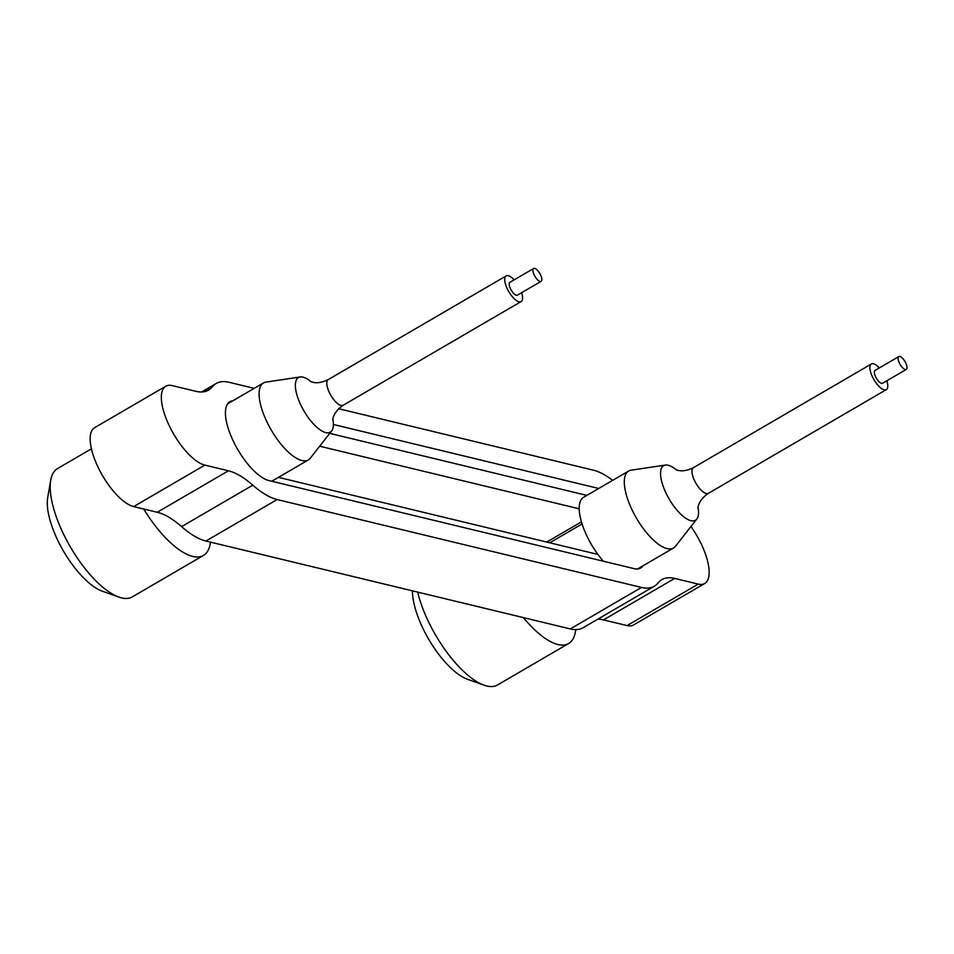 <?xml version="1.0" encoding="UTF-8"?>
<svg xmlns="http://www.w3.org/2000/svg" width="954" height="954" viewBox="0 0 954 954"><rect width="100%" height="100%" fill="white"/><g stroke="black" fill="none" stroke-linecap="round" stroke-linejoin="round"><path stroke-width="1.43" d="M642.96 565.829A45.303 17.267 -120.2 0 1 640.647 568.035A45.303 17.267 -120.2 0 1 634.148 568.644L268.956 480.566A45.303 17.267 -120.2 0 1 233.992 442.561A45.303 17.267 -120.2 0 1 229.854 401.682A45.303 17.267 -120.2 0 1 232.919 400.752M333.363 424.47L598.718 488.484M641.482 587.437A89.116 33.962 59.8 0 0 654.289 586.245L583.109 627.732A89.116 33.962 -120.2 0 1 570.301 628.924L641.482 587.437L277.113 499.55L205.933 541.037A89.116 33.962 -120.2 0 1 181.594 526.644A89.116 33.962 59.8 0 0 157.243 512.262L228.423 470.787A89.116 33.962 -120.2 0 1 252.774 485.169A89.116 33.962 59.8 0 0 277.113 499.55M654.289 586.245A89.116 33.962 59.8 0 0 658.081 582.93A89.116 33.962 -120.2 0 1 661.885 579.615A89.116 33.962 -120.2 0 1 674.681 578.422L603.5 619.897A89.116 33.962 59.8 0 0 597.693 619.218M690.946 526.536A45.303 17.267 59.8 0 1 704.732 583.502A45.303 17.267 59.8 0 1 698.233 584.098L674.681 578.422M612.635 480.363A89.116 33.962 59.8 0 0 593.388 470.167L338.646 408.717M201.628 391.975L216.224 383.472A89.116 33.962 59.8 0 1 229.02 382.28L254.205 388.35M216.224 383.472A89.116 33.962 59.8 0 0 212.42 386.787A89.116 33.962 -120.2 0 1 208.616 390.103A89.116 33.962 -120.2 0 1 195.82 391.295L172.269 385.619A45.303 17.267 -120.2 0 0 165.769 386.227L94.589 427.702A45.303 17.267 -120.2 0 0 98.727 468.581A45.303 17.267 -120.2 0 0 133.691 506.586L157.243 512.262M228.423 470.787L204.871 465.111A45.303 17.267 -120.2 0 1 169.907 427.106A45.303 17.267 -120.2 0 1 165.769 386.227M570.301 628.924L205.933 541.037M698.233 584.098L627.052 625.586A45.303 17.267 59.8 0 0 633.551 624.977L704.732 583.502M627.052 625.586L603.5 619.897M319.685 446.21L579.185 508.804M597.884 554.405L278.449 477.358M329.738 433.378L586.853 495.388M676.1 469.726A31.589 12.044 59.8 0 0 668.17 465.23A31.589 12.044 59.8 0 0 665.379 465.063A31.589 12.044 59.8 0 0 665.522 492.061A31.589 12.044 59.8 0 0 690.911 520.669A31.589 12.044 59.8 0 0 696.825 519.024A31.589 12.044 59.8 0 0 698.042 507.397M696.825 519.024L675.468 546.308A44.552 16.981 -120.2 0 1 673.512 548.025A44.552 16.981 -120.2 0 1 667.12 548.622A44.552 16.981 -120.2 0 1 632.729 511.249A44.552 16.981 -120.2 0 1 628.65 471.037A44.552 16.981 -120.2 0 1 631.107 470.191L665.379 465.063M879.338 367.934A14.847 5.664 59.8 0 0 873.494 363.796A14.847 5.664 59.8 0 0 871.36 363.987A14.847 5.664 59.8 0 0 872.719 377.39A14.847 5.664 59.8 0 0 884.179 389.852A14.847 5.664 59.8 0 0 886.314 389.649A14.847 5.664 59.8 0 0 886.815 380.765M905.239 369.508A7.429 2.826 59.8 0 0 906.3 369.413A7.429 2.826 59.8 0 0 905.62 362.711A7.429 2.826 59.8 0 0 899.884 356.486A7.429 2.826 59.8 0 0 898.823 356.581A7.429 2.826 59.8 0 0 899.503 363.283A7.429 2.826 59.8 0 0 905.239 369.508M898.823 356.581L875.092 370.402A7.429 2.826 59.8 0 0 875.772 377.104A7.429 2.826 59.8 0 0 881.508 383.341A7.429 2.826 59.8 0 0 882.569 383.234L906.3 369.413M603.369 561.226A44.552 16.981 -120.2 0 1 583.55 497.32L628.65 471.037M310.909 381.648A31.589 12.044 59.8 0 0 302.99 377.152A31.589 12.044 59.8 0 0 300.188 376.973A31.589 12.044 59.8 0 0 300.331 403.971A31.589 12.044 59.8 0 0 325.719 432.579A31.589 12.044 59.8 0 0 331.646 430.946A31.589 12.044 59.8 0 0 332.863 419.307M331.646 430.946L310.277 458.23A44.552 16.981 -120.2 0 1 308.333 459.947A44.552 16.981 -120.2 0 1 301.929 460.543A44.552 16.981 -120.2 0 1 267.537 423.159A44.552 16.981 -120.2 0 1 263.471 382.948A44.552 16.981 -120.2 0 1 265.927 382.101L300.188 376.973M514.146 279.856A14.847 5.664 59.8 0 0 508.303 275.706A14.847 5.664 59.8 0 0 506.169 275.909A14.847 5.664 59.8 0 0 507.528 289.312A14.847 5.664 59.8 0 0 519 301.774A14.847 5.664 59.8 0 0 521.122 301.571A14.847 5.664 59.8 0 0 521.623 292.687M540.047 281.43A7.429 2.826 59.8 0 0 541.121 281.335A7.429 2.826 59.8 0 0 540.441 274.633A7.429 2.826 59.8 0 0 534.705 268.396A7.429 2.826 59.8 0 0 533.644 268.491A7.429 2.826 59.8 0 0 534.312 275.193A7.429 2.826 59.8 0 0 540.047 281.43M533.644 268.491L509.913 282.324A7.429 2.826 59.8 0 0 510.593 289.026A7.429 2.826 59.8 0 0 516.329 295.251A7.429 2.826 59.8 0 0 517.39 295.156L541.121 281.335M91.417 448.833L57.49 468.593A74.257 28.31 59.8 0 0 50.729 480.184A74.257 28.31 59.8 0 0 70.417 547.012A74.257 28.31 59.8 0 0 118.856 597.085A74.257 28.31 59.8 0 0 122.541 598.122A74.257 28.31 59.8 0 0 132.26 596.918L203.44 555.443A74.257 28.31 -120.2 0 1 193.722 556.647A74.257 28.31 -120.2 0 1 143.66 508.983M210.5 542.134L210.202 543.863A74.257 28.31 -120.2 0 1 203.44 555.443M118.856 597.085L102.197 591.134A59.41 22.646 -120.2 0 1 63.453 551.066A59.41 22.646 -120.2 0 1 47.7 497.606L50.729 480.184M417.661 592.1A74.257 28.31 59.8 0 0 484.036 685.175A74.257 28.31 59.8 0 0 485.347 685.604A74.257 28.31 59.8 0 0 497.451 685.008L568.632 643.521A74.257 28.31 -120.2 0 1 556.528 644.129A74.257 28.31 -120.2 0 1 523.376 617.596M575.799 629.604L575.381 631.942A74.257 28.31 -120.2 0 1 568.632 643.521M484.036 685.175L467.377 679.212A59.41 22.646 -120.2 0 1 430.922 642.948A59.41 22.646 -120.2 0 1 412.462 590.848M546.749 542.075L581.415 521.874M204.871 465.111L133.691 506.586M212.42 386.787L203.858 391.772M181.594 526.644L252.774 485.169M675.897 469.714L677.889 470.298C677.769 470.167 683.1 472.671 693.415 467.687A14.847 5.664 59.8 0 0 694.762 481.078A14.847 5.664 59.8 0 0 706.234 493.54A14.847 5.664 59.8 0 0 708.369 493.349L886.314 389.649M310.706 381.636L312.709 382.208C312.59 382.077 317.909 384.593 328.224 379.597A14.847 5.664 59.8 0 0 329.583 393A14.847 5.664 59.8 0 0 341.043 405.462A14.847 5.664 59.8 0 0 343.178 405.259L521.122 301.571M637.582 568.966L673.512 548.025M693.415 467.687L871.36 363.987M708.369 493.349C696.992 501.088 697.827 509.782 697.994 508.053M271.783 481.245L308.333 459.947M328.224 379.597L506.169 275.909M227.541 403.888L263.471 382.948M343.178 405.259C331.813 412.999 332.636 421.704 332.803 419.963M549.742 542.802L582.059 523.973"/></g></svg>

